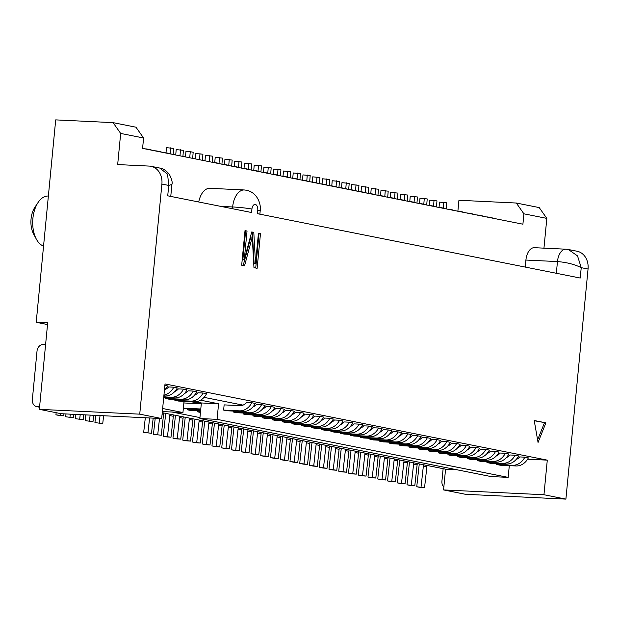 <?xml version="1.0" encoding="UTF-8"?>
<svg xmlns="http://www.w3.org/2000/svg" width="619" height="619" viewBox="0 0 619 619"><rect width="100%" height="100%" fill="white"/><g stroke="black" fill="none" stroke-linecap="round" stroke-linejoin="round"><path stroke-width="0.93" d="M490.542 217.741A13.935 11.444 -78.7 0 0 488.553 217.114A13.935 11.444 -78.7 0 0 487.161 216.944A13.935 11.444 -78.7 0 0 486.488 216.936M480.785 215.799A13.935 11.444 -78.7 0 0 478.804 215.172A13.935 11.444 -78.7 0 0 477.411 215.002A13.935 11.444 -78.7 0 0 476.731 214.986M471.036 213.857A13.935 11.444 -78.7 0 0 469.055 213.222A13.935 11.444 -78.7 0 0 467.662 213.052A13.935 11.444 -78.7 0 0 466.981 213.044M461.287 211.907A13.935 11.444 -78.7 0 0 459.298 211.28A13.935 11.444 -78.7 0 0 457.905 211.11A13.935 11.444 -78.7 0 0 457.232 211.102M451.53 209.965A13.935 11.444 -78.7 0 0 449.549 209.338A13.935 11.444 -78.7 0 0 448.156 209.168A13.935 11.444 -78.7 0 0 447.475 209.16M441.78 208.023A13.935 11.444 -78.7 0 0 439.8 207.396A13.935 11.444 -78.7 0 0 438.407 207.226A13.935 11.444 -78.7 0 0 437.726 207.21M432.031 206.081A13.935 11.444 -78.7 0 0 430.043 205.446A13.935 11.444 -78.7 0 0 428.65 205.276A13.935 11.444 -78.7 0 0 427.977 205.268M422.274 204.131A13.935 11.444 -78.7 0 0 420.293 203.504A13.935 11.444 -78.7 0 0 418.901 203.334A13.935 11.444 -78.7 0 0 418.22 203.326M412.525 202.189A13.935 11.444 -78.7 0 0 410.544 201.562A13.935 11.444 -78.7 0 0 409.151 201.392A13.935 11.444 -78.7 0 0 408.47 201.384M402.776 200.247A13.935 11.444 -78.7 0 0 400.787 199.62A13.935 11.444 -78.7 0 0 399.394 199.45A13.935 11.444 -78.7 0 0 398.721 199.442M393.019 198.304A13.935 11.444 -78.7 0 0 391.038 197.67A13.935 11.444 -78.7 0 0 389.645 197.5A13.935 11.444 -78.7 0 0 388.964 197.492M383.269 196.355A13.935 11.444 -78.7 0 0 381.289 195.728A13.935 11.444 -78.7 0 0 379.896 195.558A13.935 11.444 -78.7 0 0 379.215 195.55M373.52 194.412A13.935 11.444 -78.7 0 0 371.532 193.786A13.935 11.444 -78.7 0 0 370.147 193.615A13.935 11.444 -78.7 0 0 369.466 193.608M363.763 192.47A13.935 11.444 -78.7 0 0 361.782 191.844A13.935 11.444 -78.7 0 0 360.39 191.673A13.935 11.444 -78.7 0 0 359.709 191.666M354.014 190.528A13.935 11.444 -78.7 0 0 352.033 189.894A13.935 11.444 -78.7 0 0 350.64 189.724A13.935 11.444 -78.7 0 0 349.959 189.716M344.265 188.586A13.935 11.444 -78.7 0 0 342.276 187.952A13.935 11.444 -78.7 0 0 340.891 187.781A13.935 11.444 -78.7 0 0 340.21 187.774M334.508 186.636A13.935 11.444 -78.7 0 0 332.527 186.01A13.935 11.444 -78.7 0 0 331.134 185.839A13.935 11.444 -78.7 0 0 330.453 185.832M324.758 184.694A13.935 11.444 -78.7 0 0 322.778 184.067A13.935 11.444 -78.7 0 0 321.385 183.897A13.935 11.444 -78.7 0 0 320.704 183.889M315.009 182.752A13.935 11.444 -78.7 0 0 313.021 182.125A13.935 11.444 -78.7 0 0 311.636 181.947A13.935 11.444 -78.7 0 0 310.955 181.94M305.252 180.81A13.935 11.444 -78.7 0 0 303.271 180.175A13.935 11.444 -78.7 0 0 301.879 180.005A13.935 11.444 -78.7 0 0 301.198 179.997M295.503 178.86A13.935 11.444 -78.7 0 0 293.522 178.233A13.935 11.444 -78.7 0 0 292.129 178.063A13.935 11.444 -78.7 0 0 291.448 178.055M285.754 176.918A13.935 11.444 -78.7 0 0 283.773 176.291A13.935 11.444 -78.7 0 0 282.38 176.121A13.935 11.444 -78.7 0 0 281.699 176.113M275.997 174.976A13.935 11.444 -78.7 0 0 274.016 174.349A13.935 11.444 -78.7 0 0 272.623 174.171A13.935 11.444 -78.7 0 0 271.942 174.163M266.247 173.034A13.935 11.444 -78.7 0 0 264.267 172.399A13.935 11.444 -78.7 0 0 262.874 172.229A13.935 11.444 -78.7 0 0 262.193 172.221M256.498 171.084A13.935 11.444 -78.7 0 0 254.517 170.457A13.935 11.444 -78.7 0 0 253.125 170.287A13.935 11.444 -78.7 0 0 252.444 170.279M246.741 169.142A13.935 11.444 -78.7 0 0 244.76 168.515A13.935 11.444 -78.7 0 0 243.368 168.345A13.935 11.444 -78.7 0 0 242.687 168.337M236.992 167.2A13.935 11.444 -78.7 0 0 235.011 166.573A13.935 11.444 -78.7 0 0 233.618 166.395A13.935 11.444 -78.7 0 0 232.937 166.387M227.243 165.258A13.935 11.444 -78.7 0 0 225.262 164.623A13.935 11.444 -78.7 0 0 223.869 164.453A13.935 11.444 -78.7 0 0 223.188 164.445M217.486 163.308A13.935 11.444 -78.7 0 0 215.505 162.681A13.935 11.444 -78.7 0 0 214.112 162.511A13.935 11.444 -78.7 0 0 213.431 162.503M168.732 153.589A13.935 11.444 -78.7 0 0 166.751 152.963A13.935 11.444 -78.7 0 0 165.358 152.792A13.935 11.444 -78.7 0 0 164.677 152.785M158.975 151.647A13.935 11.444 -78.7 0 0 156.994 151.021A13.935 11.444 -78.7 0 0 155.601 150.85A13.935 11.444 -78.7 0 0 154.928 150.835M149.225 149.705A13.935 11.444 -78.7 0 0 147.245 149.071A13.935 11.444 -78.7 0 0 145.852 148.9A13.935 11.444 -78.7 0 0 145.171 148.893M36.335 239.127L33.55 233.92A18.291 10.361 -87.3 0 1 34.819 207.38L38.092 202.467A25.263 14.307 92.7 0 0 36.335 239.127A25.263 14.307 92.7 0 0 43.554 246.068M48.367 196.037L48.243 196.037A25.263 14.307 92.7 0 0 38.092 202.467M201.291 403.758L190.722 401.654M496.771 463.569L496.686 464.513L512.455 465.271A15.684 12.875 -78.7 0 0 524.85 457.17L519.705 456.923A10.453 8.581 101.3 0 1 516.13 459.53M524.85 457.17L528.363 457.874A15.684 12.875 -78.7 0 1 515.967 465.968L500.191 465.209L496.686 464.513M487.021 461.627L486.929 462.571L502.705 463.322A15.684 12.875 -78.7 0 0 515.101 455.228L509.955 454.98A10.453 8.581 101.3 0 1 506.381 457.58M515.101 455.228L518.614 455.932A15.684 12.875 -78.7 0 1 506.218 464.026L490.441 463.267L486.929 462.571M477.272 459.685L477.179 460.621L492.956 461.379A15.684 12.875 -78.7 0 0 505.352 453.286L500.198 453.038A10.453 8.581 101.3 0 1 496.631 455.638M505.352 453.286L508.857 453.982A15.684 12.875 -78.7 0 1 496.469 462.084L480.692 461.325L477.179 460.621M467.515 457.743L467.43 458.679L483.199 459.437A15.684 12.875 -78.7 0 0 495.595 451.344L490.449 451.096A10.453 8.581 101.3 0 1 486.874 453.696M495.595 451.344L499.107 452.04A15.684 12.875 -78.7 0 1 486.712 460.134L470.935 459.383L467.43 458.679M457.766 455.793L457.673 456.737L473.45 457.495A15.684 12.875 -78.7 0 0 485.845 449.394L480.7 449.154A10.453 8.581 101.3 0 1 477.125 451.754M485.845 449.394L489.358 450.098A15.684 12.875 -78.7 0 1 476.963 458.192L461.186 457.433L457.673 456.737M448.017 453.851L447.924 454.795L463.701 455.545A15.684 12.875 -78.7 0 0 476.096 447.452L470.943 447.204A10.453 8.581 101.3 0 1 467.376 449.804M476.096 447.452L479.609 448.156A15.684 12.875 -78.7 0 1 467.213 456.249L451.437 455.491L447.924 454.795M438.26 451.909L438.175 452.845L453.951 453.603A15.684 12.875 -78.7 0 0 466.339 445.51L461.194 445.262A10.453 8.581 101.3 0 1 457.619 447.862M466.339 445.51L469.852 446.206A15.684 12.875 -78.7 0 1 457.456 454.307L441.68 453.549L438.175 452.845M428.51 449.967L428.418 450.903L444.194 451.661A15.684 12.875 -78.7 0 0 456.59 443.568L451.444 443.32A10.453 8.581 101.3 0 1 447.87 445.92M456.59 443.568L460.103 444.264A15.684 12.875 -78.7 0 1 447.707 452.357L431.93 451.607L428.418 450.903M418.761 448.017L418.668 448.961L434.445 449.719A15.684 12.875 -78.7 0 0 446.841 441.618L441.687 441.378A10.453 8.581 101.3 0 1 438.12 443.978M446.841 441.618L450.353 442.322A15.684 12.875 -78.7 0 1 437.958 450.415L422.181 449.657L418.668 448.961M409.004 446.075L408.919 447.019L424.696 447.769A15.684 12.875 -78.7 0 0 437.084 439.676L431.938 439.428A10.453 8.581 101.3 0 1 428.363 442.028M437.084 439.676L440.596 440.38A15.684 12.875 -78.7 0 1 428.201 448.473L412.424 447.715L408.919 447.019M399.255 444.133L399.162 445.069L414.939 445.827A15.684 12.875 -78.7 0 0 427.334 437.734L422.189 437.486A10.453 8.581 101.3 0 1 418.614 440.086M427.334 437.734L430.847 438.43A15.684 12.875 -78.7 0 1 418.452 446.531L402.675 445.773L399.162 445.069M389.506 442.19L389.413 443.127L405.19 443.885A15.684 12.875 -78.7 0 0 417.585 435.791L412.432 435.544A10.453 8.581 101.3 0 1 408.865 438.144M417.585 435.791L421.098 436.488A15.684 12.875 -78.7 0 1 408.702 444.581L392.926 443.831L389.413 443.127M379.749 440.241L379.664 441.185L395.44 441.943A15.684 12.875 -78.7 0 0 407.836 433.842L402.683 433.602A10.453 8.581 101.3 0 1 399.108 436.202M407.836 433.842L411.341 434.546A15.684 12.875 -78.7 0 1 398.946 442.639L383.169 441.881L379.664 441.185M370 438.298L369.907 439.242L385.683 440.001A15.684 12.875 -78.7 0 0 398.079 431.9L392.933 431.652A10.453 8.581 101.3 0 1 389.359 434.259M398.079 431.9L401.592 432.604A15.684 12.875 -78.7 0 1 389.196 440.697L373.419 439.939L369.907 439.242M360.25 436.356L360.157 437.3L375.934 438.051A15.684 12.875 -78.7 0 0 388.33 429.957L383.176 429.71A10.453 8.581 101.3 0 1 379.609 432.31M388.33 429.957L391.842 430.654A15.684 12.875 -78.7 0 1 379.447 438.755L363.67 437.997L360.157 437.3M350.493 434.414L350.408 435.35L366.185 436.109A15.684 12.875 -78.7 0 0 378.58 428.015L373.427 427.768A10.453 8.581 101.3 0 1 369.853 430.367M378.58 428.015L382.085 428.712A15.684 12.875 -78.7 0 1 369.69 436.805L353.913 436.055L350.408 435.35M340.744 432.464L340.651 433.408L356.428 434.167A15.684 12.875 -78.7 0 0 368.823 426.065L363.678 425.826A10.453 8.581 101.3 0 1 360.103 428.425M368.823 426.065L372.336 426.77A15.684 12.875 -78.7 0 1 359.941 434.863L344.164 434.105L340.651 433.408M330.995 430.522L330.902 431.466L346.679 432.224A15.684 12.875 -78.7 0 0 359.074 424.123L353.921 423.876A10.453 8.581 101.3 0 1 350.354 426.483M359.074 424.123L362.587 424.827A15.684 12.875 -78.7 0 1 350.192 432.921L334.415 432.163L330.902 431.466M321.246 428.58L321.153 429.524L336.929 430.275A15.684 12.875 -78.7 0 0 349.325 422.181L344.172 421.934A10.453 8.581 101.3 0 1 340.597 424.533M349.325 422.181L352.83 422.878A15.684 12.875 -78.7 0 1 340.435 430.979L324.666 430.22L321.153 429.524M311.489 426.638L311.396 427.574L327.172 428.333A15.684 12.875 -78.7 0 0 339.568 420.239L334.422 419.991A10.453 8.581 101.3 0 1 330.848 422.591M339.568 420.239L343.081 420.935A15.684 12.875 -78.7 0 1 330.685 429.029L314.909 428.278L311.396 427.574M301.739 424.688L301.646 425.632L317.423 426.39A15.684 12.875 -78.7 0 0 329.819 418.297L324.666 418.049A10.453 8.581 101.3 0 1 321.099 420.649M329.819 418.297L333.332 418.993A15.684 12.875 -78.7 0 1 320.936 427.087L305.159 426.329L301.646 425.632M291.99 422.746L291.897 423.69L307.674 424.448A15.684 12.875 -78.7 0 0 320.069 416.347L314.916 416.1A10.453 8.581 101.3 0 1 311.342 418.707M320.069 416.347L323.575 417.051A15.684 12.875 -78.7 0 1 311.179 425.145L295.41 424.386L291.897 423.69M282.233 420.804L282.148 421.748L297.917 422.498A15.684 12.875 -78.7 0 0 310.312 414.405L305.167 414.157A10.453 8.581 101.3 0 1 301.592 416.757M310.312 414.405L313.825 415.101A15.684 12.875 -78.7 0 1 301.43 423.203L285.653 422.444L282.148 421.748M272.484 418.862L272.391 419.798L288.168 420.556A15.684 12.875 -78.7 0 0 300.563 412.463L295.418 412.215A10.453 8.581 101.3 0 1 291.843 414.815M300.563 412.463L304.076 413.159A15.684 12.875 -78.7 0 1 291.681 421.26L275.904 420.502L272.391 419.798M262.735 416.92L262.642 417.856L278.418 418.614A15.684 12.875 -78.7 0 0 290.814 410.521L285.661 410.273A10.453 8.581 101.3 0 1 282.086 412.873M290.814 410.521L294.319 411.217A15.684 12.875 -78.7 0 1 281.924 419.311L266.155 418.56L262.642 417.856M252.978 414.97L252.892 415.914L268.661 416.672A15.684 12.875 -78.7 0 0 281.057 408.571L275.912 408.323A10.453 8.581 101.3 0 1 272.337 410.931M281.057 408.571L284.57 409.275A15.684 12.875 -78.7 0 1 272.174 417.368L256.398 416.61L252.892 415.914M243.228 413.028L243.135 413.972L258.912 414.722A15.684 12.875 -78.7 0 0 271.308 406.629L266.162 406.381A10.453 8.581 101.3 0 1 262.588 408.981M271.308 406.629L274.821 407.333A15.684 12.875 -78.7 0 1 262.425 415.426L246.648 414.668L243.135 413.972M233.479 411.086L233.386 412.022L249.163 412.78A15.684 12.875 -78.7 0 0 261.558 404.687L256.405 404.439A10.453 8.581 101.3 0 1 252.831 407.039M261.558 404.687L265.064 405.383A15.684 12.875 -78.7 0 1 252.668 413.484L236.899 412.726L233.386 412.022M251.801 402.745L246.656 402.497A10.453 8.581 101.3 0 1 239.909 405.646L224.132 404.888L223.637 410.08L227.142 410.784L242.919 411.534A15.684 12.875 -78.7 0 0 255.314 403.441L251.801 402.745A15.684 12.875 -78.7 0 1 239.406 410.838L242.919 411.534M174.968 399.417L174.875 400.361L190.652 401.12A15.684 12.875 -78.7 0 0 203.047 393.019L197.894 392.771A10.453 8.581 101.3 0 1 194.327 395.379M203.047 393.019L206.553 393.723A15.684 12.875 -78.7 0 1 194.157 401.816L178.388 401.058L174.875 400.361M165.211 397.475L165.126 398.419L180.895 399.17A15.684 12.875 -78.7 0 0 193.29 391.076L188.145 390.829A10.453 8.581 101.3 0 1 184.57 393.429M193.29 391.076L196.803 391.781A15.684 12.875 -78.7 0 1 184.408 399.874L168.631 399.116L165.126 398.419M163.772 396.872L171.146 397.228A15.684 12.875 -78.7 0 0 183.541 389.134L178.396 388.887A10.453 8.581 101.3 0 1 174.821 391.487M183.541 389.134L187.054 389.831A15.684 12.875 -78.7 0 1 174.659 397.932L163.718 397.406M163.942 395.108A15.684 12.875 -78.7 0 0 173.792 387.192L168.639 386.945A10.453 8.581 101.3 0 1 165.072 389.544M173.792 387.192L177.297 387.889A15.684 12.875 -78.7 0 1 164.902 395.982L163.857 395.936M164.871 385.413L167.548 385.947A15.684 12.875 -78.7 0 1 164.406 390.233M243.004 405.128L204.038 397.359M516.85 458.679L517.67 458.718M527.605 459.197L547.289 460.141L165.018 383.935L161.683 418.537L61.296 413.724L39.353 409.345L139.739 414.157L161.899 184.067A17.425 14.307 -78.7 0 0 150.966 166.294A17.425 14.307 -78.7 0 0 149.225 166.085L117.672 164.569L120.674 133.433L113.068 122.639L135.979 127.205L143.585 137.998L142.587 148.382L522.908 224.194L523.906 213.818L516.3 203.024L539.219 207.589L546.825 218.383L523.906 213.818M547.289 460.141L543.954 494.736L565.898 499.115L588.05 269.025L581.226 267.663L577.519 255.895L568.35 249.503L565.959 249.209M232.481 208.719L232.651 206.963A19.166 10.856 -87.3 0 1 244.296 189.963L246.602 190.242C257.713 192.664 261.35 204.665 260.173 211.025A13.935 0.975 -174.5 0 0 257.775 210.236L257.442 213.694L580.227 278.039L581.226 267.663C574.633 264.359 566.71 262.332 557.464 261.574L525.91 260.057A13.935 7.892 -87.3 0 1 534.383 247.693L565.936 249.202A13.935 7.892 -87.3 0 1 565.959 249.202M150.966 166.294L159.725 168.043L167.587 174.179L168.724 185.429L167.726 195.813L251.593 212.526L251.925 209.067A5.231 2.963 92.7 0 1 255.345 204.463A5.231 2.963 92.7 0 1 257.775 210.236M139.739 414.157L161.683 418.537M545.904 422.839L534.205 420.502L538.058 442.43L545.904 422.839L534.243 420.727M258.44 233.293L260.467 233.696L257.133 268.298L253.968 267.663L252.258 237.131L244.551 265.783L241.681 265.211L245.016 230.616L247.043 231.019L244.288 259.578L251.724 231.955L253.798 232.365L255.531 263.485L258.44 233.293M456.52 469.689L445.564 469.163L443.568 489.923L543.954 494.736M171.989 412.022L199.952 417.601M162.248 412.687L445.564 469.163M565.898 499.115L465.503 494.302L443.568 489.923M113.068 122.639L55.702 119.885L36.212 322.298L47.516 324.549M457.89 211.11L458.934 200.27L516.3 203.024M244.296 189.963L209.872 188.308A19.166 10.856 92.7 0 0 198.722 201.987M525.237 267.083L525.91 260.057M543.954 248.149L546.825 218.383M143.585 137.998L120.674 133.433M39.353 409.345L47.686 322.847L36.212 322.298M568.35 249.503L577.117 251.252A17.425 14.307 101.3 0 1 588.05 269.025M171.912 184.4L168.724 185.429L161.899 184.067M195.534 401.793L201.368 402.961L199.867 418.529L490.96 476.553L508.168 477.381L509.298 465.65M197.337 410.83L197.244 411.767L200.455 412.409M187.588 408.88L187.495 409.824L191.008 410.521L200.595 410.985M537.609 439.892L544.472 422.769M258.417 233.502L260.467 233.696M259.036 233.626L255.724 268.012M243.174 265.512L250.827 237.062L252.258 237.131M244.992 230.825L247.043 231.019M245.611 230.949L242.857 259.508L244.288 259.578M251.67 232.156L253.798 232.365M252.366 232.295L254.1 263.423L255.531 263.485M162.402 411.062L165.737 411.72L182.945 412.548L184.021 401.329M162.65 408.501L182.945 412.548M200.564 400.191L218.577 403.781L217.076 419.349L508.168 477.381M217.076 419.349L199.867 418.529M201.368 402.961L218.577 403.781M152.15 150.285A13.935 11.444 -78.7 0 0 150.169 149.659L147.245 149.071M161.907 152.228A13.935 11.444 -78.7 0 0 159.919 151.601L156.994 151.021M171.656 154.17A13.935 11.444 -78.7 0 0 169.676 153.543L166.751 152.963M220.418 163.896A13.935 11.444 -78.7 0 0 218.43 163.261L215.505 162.681M173.165 154.471L173.668 148.382L166.426 147.686L166.008 152.847M170.256 153.682L170.736 147.802M230.167 165.838A13.935 11.444 -78.7 0 0 228.187 165.211L225.262 164.623M182.915 156.421L183.417 150.324L176.183 149.628L175.742 154.99M179.99 155.833L180.493 149.744M239.917 167.78A13.935 11.444 -78.7 0 0 237.936 167.153L235.011 166.573M192.671 158.363L193.167 152.274L190.242 151.686L185.932 151.57L185.491 156.932M189.747 157.783L190.242 151.686M249.666 169.722A13.935 11.444 -78.7 0 0 247.685 169.095L244.76 168.515M202.421 160.306L202.924 154.216L195.681 153.52L195.248 158.874M199.496 159.725L199.991 153.636M259.423 171.672A13.935 11.444 -78.7 0 0 257.442 171.037L254.517 170.457M212.17 162.248L212.673 156.158L205.438 155.462L204.997 160.824M209.245 161.667L209.748 155.578M269.172 173.614A13.935 11.444 -78.7 0 0 267.191 172.987L264.267 172.399M221.927 164.197L222.422 158.1L215.188 157.404L214.762 162.565M219.018 163.401L219.497 157.52M278.921 175.556A13.935 11.444 -78.7 0 0 276.941 174.929L274.016 174.349M231.676 166.14L232.171 160.05L224.937 159.346L224.519 164.507M228.767 165.343L229.247 159.462M288.678 177.498A13.935 11.444 -78.7 0 0 286.698 176.872L283.773 176.291M241.425 168.082L241.928 161.992L234.694 161.296L234.268 166.449M238.524 167.292L239.004 161.412M298.428 179.448A13.935 11.444 -78.7 0 0 296.447 178.814L293.522 178.233M251.182 170.024L251.678 163.934L244.443 163.238L244.018 168.399M248.273 169.235L248.753 163.354M308.177 181.39A13.935 11.444 -78.7 0 0 306.196 180.763L303.271 180.175M260.932 171.974L261.427 165.877L254.192 165.18L253.775 170.341M258.022 171.177L258.502 165.296M317.934 183.332A13.935 11.444 -78.7 0 0 315.953 182.706L313.021 182.125M270.681 173.916L271.184 167.826L263.949 167.122L263.524 172.283M267.779 173.119L268.259 167.238M327.683 185.274A13.935 11.444 -78.7 0 0 325.702 184.648L322.778 184.067M280.438 175.858L280.933 169.768L273.699 169.072L273.273 174.225M277.529 175.061L278.008 169.188M337.432 187.224A13.935 11.444 -78.7 0 0 335.452 186.59L332.527 186.01M290.187 177.8L290.682 171.711L283.448 171.014L283.03 176.175M287.278 177.011L287.758 171.13M347.189 189.166A13.935 11.444 -78.7 0 0 345.209 188.54L342.276 187.952M299.936 179.75L300.439 173.653L293.205 172.956L292.779 178.117M297.035 178.953L297.515 173.072M356.939 191.109A13.935 11.444 -78.7 0 0 354.958 190.482L352.033 189.894M309.693 181.692L310.189 175.603L302.954 174.898L302.529 180.059M306.784 180.895L307.264 175.015M366.688 193.051A13.935 11.444 -78.7 0 0 364.707 192.424L361.782 191.844M319.443 183.634L319.938 177.545L312.703 176.848L312.286 182.001M316.533 182.837L317.013 176.957M376.445 195A13.935 11.444 -78.7 0 0 374.464 194.366L371.532 193.786M329.192 185.576L329.695 179.487L322.46 178.79L322.035 183.951M326.29 184.787L326.77 178.906M386.194 196.943A13.935 11.444 -78.7 0 0 384.213 196.316L381.289 195.728M338.949 187.526L339.444 181.429L332.21 180.733L331.784 185.893M336.04 186.729L336.519 180.849M395.943 198.885A13.935 11.444 -78.7 0 0 393.963 198.258L391.038 197.67M348.698 189.468L349.193 183.379L341.959 182.675L341.541 187.836M345.789 188.671L346.269 182.791M405.7 200.827A13.935 11.444 -78.7 0 0 403.72 200.2L400.787 199.62M358.447 191.41L358.95 185.321L351.716 184.624L351.29 189.778M355.538 190.613L356.026 184.733M415.45 202.777A13.935 11.444 -78.7 0 0 413.469 202.142L410.544 201.562M368.204 193.352L368.7 187.263L361.465 186.567L361.039 191.728M365.295 192.563L365.775 186.683M425.199 204.719A13.935 11.444 -78.7 0 0 423.218 204.092L420.293 203.504M377.954 195.302L378.449 189.205L371.214 188.509L370.796 193.67M375.044 194.505L375.524 188.625M434.956 206.661A13.935 11.444 -78.7 0 0 432.967 206.034L430.043 205.446M387.703 197.244L388.206 191.155L380.971 190.451L380.546 195.612M384.794 196.447L385.281 190.567M444.705 208.603A13.935 11.444 -78.7 0 0 442.724 207.976L439.8 207.396M397.46 199.186L397.955 193.097L390.721 192.393L390.295 197.554M394.551 198.389L395.03 192.509M454.454 210.553A13.935 11.444 -78.7 0 0 452.474 209.918L449.549 209.338M407.209 201.129L407.704 195.039L400.47 194.343L400.052 199.504M404.3 200.339L404.78 194.459M464.211 212.495A13.935 11.444 -78.7 0 0 462.223 211.868L459.298 211.28M416.958 203.078L417.461 196.981L410.219 196.285L409.801 201.446M414.049 202.281L414.537 196.401M473.961 214.437A13.935 11.444 -78.7 0 0 471.98 213.81L469.055 213.222M426.715 205.021L427.211 198.931L419.976 198.227L419.55 203.388M423.806 204.224L424.286 198.343M483.71 216.379A13.935 11.444 -78.7 0 0 481.729 215.752L478.804 215.172M436.465 206.963L436.96 200.873L429.725 200.169L429.307 205.33M433.555 206.166L434.035 200.285M493.467 218.329A13.935 11.444 -78.7 0 0 491.478 217.695L488.553 217.114M446.214 208.905L446.717 202.815L439.475 202.119L439.057 207.28M443.305 208.116L443.792 202.235M56.159 412.695L55.927 414.823L59.439 415.519L63.734 415.821L63.95 413.848M55.927 414.823L63.734 415.821M60.221 415.117L60.391 413.538M65.993 413.949L65.676 416.765L73.483 417.763L73.862 414.32M65.676 416.765L73.483 417.763M69.97 417.059L70.295 414.15M75.905 414.421L75.433 418.707L83.232 419.705L83.782 414.8M75.433 418.707L83.232 419.705M79.719 419.009L80.207 414.629M85.817 414.9L85.182 420.657L92.989 421.647L93.693 415.272M85.182 420.657L92.989 421.647M89.476 420.951L90.126 415.101M95.736 415.372L94.931 422.599L102.739 423.597L103.605 415.751M94.931 422.599L102.739 423.597M99.226 422.893L100.038 415.581M223.637 410.08L239.406 410.838M201.283 403.797L183.866 402.961M183.317 408.679L200.734 409.515M183.371 408.153L200.788 408.989M145.31 417.748L143.693 432.317L151.493 433.315L153.179 418.127M143.693 432.317L151.493 433.315M147.987 432.611L149.612 417.957M187.495 409.824L200.641 410.451M155.222 418.227L153.442 434.259L161.25 435.258L163.571 414.335A5.231 4.294 101.3 0 1 163.857 413.005M153.442 434.259L161.25 435.258M157.737 434.561L159.524 418.429M197.244 411.767L200.502 411.921M165.869 413.407A10.453 8.581 -78.7 0 0 165.513 415.279L163.199 436.209L166.704 436.906L170.999 437.2L173.32 416.278A5.231 4.294 101.3 0 1 173.614 414.954M163.199 436.209L170.999 437.2M167.486 436.503L169.807 415.573A5.231 4.294 101.3 0 1 170.101 414.25M175.618 415.349A10.453 8.581 -78.7 0 0 175.27 417.221L172.949 438.151L176.461 438.848L180.748 439.15L183.069 418.22A5.231 4.294 101.3 0 1 183.363 416.897M172.949 438.151L180.748 439.15M177.243 438.445L179.564 417.523A5.231 4.294 101.3 0 1 179.85 416.192M185.367 417.299A10.453 8.581 -78.7 0 0 185.019 419.164L182.698 440.094L186.211 440.79L190.505 441.092L192.826 420.162A5.231 4.294 101.3 0 1 193.113 418.839M182.698 440.094L190.505 441.092M186.992 440.388L189.313 419.465A5.231 4.294 101.3 0 1 189.607 418.142M195.124 419.241A10.453 8.581 -78.7 0 0 194.768 421.113L192.455 442.036L195.96 442.74L200.254 443.034L202.575 422.104A5.231 4.294 101.3 0 1 202.87 420.781M192.455 442.036L200.254 443.034M196.741 442.337L199.063 421.407A5.231 4.294 101.3 0 1 199.357 420.084M204.874 421.183A10.453 8.581 -78.7 0 0 204.525 423.056L202.204 443.978L205.717 444.682L210.003 444.976L212.325 424.054A5.231 4.294 101.3 0 1 212.619 422.731M202.204 443.978L210.003 444.976M206.498 444.28L208.812 423.35A5.231 4.294 101.3 0 1 209.106 422.026M214.623 423.125A10.453 8.581 -78.7 0 0 214.275 424.998L211.953 445.928L215.466 446.624L219.76 446.926L222.082 425.996A5.231 4.294 101.3 0 1 222.368 424.673M211.953 445.928L219.76 446.926M216.248 446.222L218.569 425.299A5.231 4.294 101.3 0 1 218.863 423.969M224.38 425.075A10.453 8.581 -78.7 0 0 224.024 426.94L221.71 447.87L225.215 448.566L229.51 448.868L231.831 427.938A5.231 4.294 101.3 0 1 232.125 426.615M221.71 447.87L229.51 448.868M225.997 448.164L228.318 427.242A5.231 4.294 101.3 0 1 228.612 425.918M234.129 427.017A10.453 8.581 -78.7 0 0 233.781 428.89L231.46 449.812L234.972 450.516L239.259 450.81L241.58 429.88A5.231 4.294 101.3 0 1 241.874 428.557M231.46 449.812L239.259 450.81M235.754 450.114L238.067 429.184A5.231 4.294 101.3 0 1 238.361 427.861M243.878 428.959A10.453 8.581 -78.7 0 0 243.53 430.832L241.209 451.754L244.722 452.458L249.016 452.752L251.337 431.83A5.231 4.294 101.3 0 1 251.624 430.507M241.209 451.754L249.016 452.752M245.503 452.056L247.824 431.126A5.231 4.294 101.3 0 1 248.118 429.803M253.635 430.901A10.453 8.581 -78.7 0 0 253.279 432.774L250.966 453.704L254.471 454.4L258.765 454.702L261.086 433.772A5.231 4.294 101.3 0 1 261.38 432.449M250.966 453.704L258.765 454.702M255.252 453.998L257.574 433.068A5.231 4.294 101.3 0 1 257.868 431.745M263.385 432.851A10.453 8.581 -78.7 0 0 263.036 434.716L260.715 455.646L264.228 456.342L268.514 456.644L270.836 435.714A5.231 4.294 101.3 0 1 271.13 434.391M260.715 455.646L268.514 456.644M265.009 455.94L267.323 435.018A5.231 4.294 101.3 0 1 267.617 433.695M273.134 434.793A10.453 8.581 -78.7 0 0 272.786 436.666L270.464 457.588L273.977 458.292L278.271 458.586L280.585 437.656A5.231 4.294 101.3 0 1 280.879 436.333M270.464 457.588L278.271 458.586M274.759 457.89L277.08 436.96A5.231 4.294 101.3 0 1 277.374 435.637M282.891 436.735A10.453 8.581 -78.7 0 0 282.535 438.608L280.221 459.53L283.726 460.234L288.021 460.528L290.342 439.606A5.231 4.294 101.3 0 1 290.636 438.283M280.221 459.53L288.021 460.528M284.508 459.832L286.829 438.902A5.231 4.294 101.3 0 1 287.123 437.579M292.64 438.678A10.453 8.581 -78.7 0 0 292.292 440.55L289.971 461.48L293.483 462.176L297.77 462.47L300.091 441.548A5.231 4.294 101.3 0 1 300.385 440.225M289.971 461.48L297.77 462.47M294.265 461.774L296.578 440.844A5.231 4.294 101.3 0 1 296.872 439.521M302.389 440.627A10.453 8.581 -78.7 0 0 302.041 442.492L299.72 463.422L303.233 464.118L307.527 464.42L309.84 443.49A5.231 4.294 101.3 0 1 310.134 442.167M299.72 463.422L307.527 464.42M304.014 463.716L306.335 442.794A5.231 4.294 101.3 0 1 306.629 441.471M312.146 442.57A10.453 8.581 -78.7 0 0 311.79 444.442L309.469 465.364L312.982 466.068L317.276 466.362L319.597 445.432A5.231 4.294 101.3 0 1 319.891 444.109M309.469 465.364L317.276 466.362M313.763 465.666L316.085 444.736A5.231 4.294 101.3 0 1 316.379 443.413M321.895 444.512A10.453 8.581 -78.7 0 0 321.547 446.384L319.226 467.306L322.739 468.01L327.025 468.304L329.347 447.382A5.231 4.294 101.3 0 1 329.641 446.059M319.226 467.306L327.025 468.304M323.52 467.608L325.834 446.678A5.231 4.294 101.3 0 1 326.128 445.355M331.645 446.454A10.453 8.581 -78.7 0 0 331.297 448.326L328.975 469.256L332.488 469.953L336.782 470.247L339.096 449.324A5.231 4.294 101.3 0 1 339.39 448.001M328.975 469.256L336.782 470.247M333.27 469.55L335.591 448.62A5.231 4.294 101.3 0 1 335.877 447.297M341.402 448.404A10.453 8.581 -78.7 0 0 341.046 450.268L338.725 471.198L342.237 471.895L346.532 472.196L348.853 451.266A5.231 4.294 101.3 0 1 349.147 449.943M338.725 471.198L346.532 472.196M343.019 471.492L345.34 450.57A5.231 4.294 101.3 0 1 345.634 449.247M351.151 450.346A10.453 8.581 -78.7 0 0 350.803 452.218L348.482 473.14L351.987 473.845L356.281 474.139L358.602 453.209A5.231 4.294 101.3 0 1 358.896 451.885M348.482 473.14L356.281 474.139M352.776 473.434L355.089 452.512A5.231 4.294 101.3 0 1 355.383 451.189M360.9 452.288A10.453 8.581 -78.7 0 0 360.552 454.16L358.231 475.083L361.744 475.787L366.038 476.081L368.351 455.158A5.231 4.294 101.3 0 1 368.645 453.835M358.231 475.083L366.038 476.081M362.525 475.384L364.846 454.454A5.231 4.294 101.3 0 1 365.133 453.131M370.657 454.23A10.453 8.581 -78.7 0 0 370.301 456.102L367.98 477.032L371.493 477.729L375.787 478.023L378.108 457.101A5.231 4.294 101.3 0 1 378.395 455.777M367.98 477.032L375.787 478.023M372.274 477.326L374.596 456.396A5.231 4.294 101.3 0 1 374.89 455.073M380.406 456.18A10.453 8.581 -78.7 0 0 380.058 458.045L377.737 478.974L381.242 479.671L385.536 479.973L387.858 459.043A5.231 4.294 101.3 0 1 388.152 457.72M377.737 478.974L385.536 479.973M382.031 479.268L384.345 458.346A5.231 4.294 101.3 0 1 384.639 457.023M390.156 458.122A10.453 8.581 -78.7 0 0 389.808 459.994L387.486 480.917L390.999 481.621L395.293 481.915L397.607 460.985A5.231 4.294 101.3 0 1 397.901 459.662M387.486 480.917L395.293 481.915M391.781 481.211L394.102 460.288A5.231 4.294 101.3 0 1 394.388 458.965M399.913 460.064A10.453 8.581 -78.7 0 0 399.557 461.936L397.236 482.859L400.748 483.563L405.043 483.857L407.364 462.935A5.231 4.294 101.3 0 1 407.65 461.612M397.236 482.859L405.043 483.857M401.53 483.16L403.851 462.231A5.231 4.294 101.3 0 1 404.145 460.907M409.662 462.006A10.453 8.581 -78.7 0 0 409.306 463.879L406.993 484.809L410.498 485.505L414.792 485.799L417.113 464.877A5.231 4.294 101.3 0 1 417.407 463.554M406.993 484.809L414.792 485.799M411.287 485.103L413.6 464.173A5.231 4.294 101.3 0 1 413.894 462.85M419.411 463.948A10.453 8.581 -78.7 0 0 419.063 465.821L416.742 486.751L420.255 487.447L424.549 487.749L426.862 466.819A5.231 4.294 101.3 0 1 427.156 465.496M416.742 486.751L424.549 487.749M421.036 487.045L423.357 466.122A5.231 4.294 101.3 0 1 423.644 464.799M45.644 344.048A6.971 5.726 101.3 0 1 43.415 344.458A6.971 5.726 -78.7 0 0 37.016 351.105L32.35 399.541A6.971 5.726 -78.7 0 0 36.722 406.652A6.971 5.726 -78.7 0 0 37.419 406.737L39.593 406.845M443.134 468.684L441.927 481.187A6.971 5.726 -78.7 0 0 443.846 486.998M220.828 206.398L232.651 206.963A13.935 0.975 5.5 0 1 251.925 209.067M556.334 273.281L557.464 261.574A13.935 7.892 -87.3 0 1 565.936 249.202M249.411 242.431L250.842 242.501M163.873 395.781L164.902 395.982M171.146 397.228L174.659 397.932M180.895 399.17L184.408 399.874M190.652 401.12L194.157 401.816M249.163 412.78L252.668 413.484M162.116 414.041L163.571 414.335M258.912 414.722L262.425 415.426M169.807 415.573L173.32 416.278M268.661 416.672L272.174 417.368M179.564 417.523L183.069 418.22M278.418 418.614L281.924 419.311M189.313 419.465L192.826 420.162M288.168 420.556L291.681 421.26M199.063 421.407L202.575 422.104M297.917 422.498L301.43 423.203M208.812 423.35L212.325 424.054M307.674 424.448L311.179 425.145M218.569 425.299L222.082 425.996M317.423 426.39L320.936 427.087M228.318 427.242L231.831 427.938M327.172 428.333L330.685 429.029M238.067 429.184L241.58 429.88M336.929 430.275L340.435 430.979M247.824 431.126L251.337 431.83M346.679 432.224L350.192 432.921M257.574 433.068L261.086 433.772M356.428 434.167L359.941 434.863M267.323 435.018L270.836 435.714M366.185 436.109L369.69 436.805M277.08 436.96L280.585 437.656M375.934 438.051L379.447 438.755M286.829 438.902L290.342 439.606M385.683 440.001L389.196 440.697M296.578 440.844L300.091 441.548M395.44 441.943L398.946 442.639M306.335 442.794L309.84 443.49M405.19 443.885L408.702 444.581M316.085 444.736L319.597 445.432M414.939 445.827L418.452 446.531M325.834 446.678L329.347 447.382M424.696 447.769L428.201 448.473M335.591 448.62L339.096 449.324M434.445 449.719L437.958 450.415M345.34 450.57L348.853 451.266M444.194 451.661L447.707 452.357M355.089 452.512L358.602 453.209M453.951 453.603L457.456 454.307M364.846 454.454L368.351 455.158M463.701 455.545L467.213 456.249M374.596 456.396L378.108 457.101M473.45 457.495L476.963 458.192M384.345 458.346L387.858 459.043M483.199 459.437L486.712 460.134M394.102 460.288L397.607 460.985M492.956 461.379L496.469 462.084M403.851 462.231L407.364 462.935M502.705 463.322L506.218 464.026M413.6 464.173L417.113 464.877M512.455 465.271L515.967 465.968M423.357 466.122L426.862 466.819M37.419 406.737L39.562 407.163M259.872 214.182L260.173 211.025M159.741 168.051C162.843 168.306 166.031 170.387 169.297 174.287C171.796 179.154 172.662 182.543 171.904 184.447M171.912 184.447L170.759 196.416M36.722 406.652L39.562 407.217"/></g></svg>
